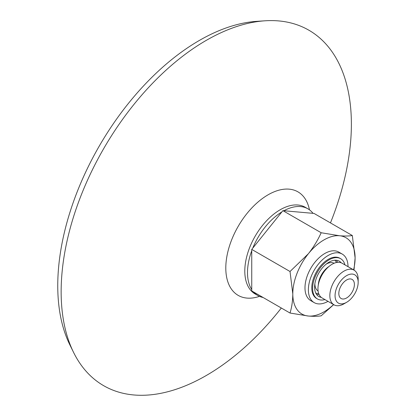 <?xml version="1.0" encoding="UTF-8"?>
<svg xmlns="http://www.w3.org/2000/svg" width="416" height="416" viewBox="0 0 416 416"><rect width="100%" height="100%" fill="white"/><g stroke="black" fill="none" stroke-linecap="round" stroke-linejoin="round"><path stroke-width="0.62" d="M352.321 235.529L314.044 213.429L313.03 213.34A50.06 28.902 120 0 0 307.923 208.827A50.06 28.902 120 0 0 283.904 210.74L282.89 210.647L281.876 211.91A50.06 28.902 120 0 0 252.756 248.139L251.742 249.402L251.742 290.935L290.02 313.035C291.793 307.31 292.724 300.924 292.802 293.873L290.02 271.502L308.381 253.729C313.591 247.099 317.855 240.105 321.173 232.747L339.529 235.747C344.744 236.174 349.008 236.101 352.321 235.529L355.103 257.904L353.99 270.109M333.564 304.559A44.054 25.433 -60 0 1 308.381 316.035A44.054 25.433 -60 0 1 292.802 293.873A44.054 25.433 -60 0 1 308.381 253.729A44.054 25.433 -60 0 1 339.529 235.747A44.054 25.433 -60 0 1 355.103 257.904A44.054 25.433 -60 0 1 353.584 269.875M333.7 304.626L321.173 315.817C317.86 316.389 313.596 316.462 308.381 316.035L290.02 313.035M346.611 297.96A11.014 6.36 -60 0 1 341.104 298.506A11.014 6.36 -60 0 1 341.104 285.792A11.014 6.36 -60 0 1 352.118 279.432A11.014 6.36 -60 0 1 353.803 288.257A11.014 6.36 -60 0 1 346.611 297.96M281.325 308.017A205.228 118.487 -60 0 1 206.263 375.513A205.228 118.487 -60 0 1 73.57 352.394L69.878 344.895A200.247 115.612 -60 0 1 99.226 146.146A200.247 115.612 -60 0 1 256.672 21.351L265.013 20.8A205.228 118.487 -60 0 1 330.46 222.908M73.57 352.394A205.228 118.487 -60 0 1 103.646 148.699A205.228 118.487 -60 0 1 265.013 20.8M251.742 289.583A50.06 28.902 -60 0 1 251.742 250.754M253.531 291.97A50.06 28.902 120 0 0 257.863 295.537A50.06 28.902 120 0 0 263.115 297.502M344.006 303.815L346.611 302.312A16.338 9.433 -60 0 1 335.057 295.641A16.338 9.433 -60 0 1 346.611 275.626A16.338 9.433 -60 0 1 358.166 282.298A16.338 9.433 -60 0 1 346.611 302.312L344.006 303.815A20.025 11.56 -60 0 1 333.991 304.808A20.025 11.56 -60 0 1 333.991 281.684A20.025 11.56 -60 0 1 354.016 270.124A20.025 11.56 -60 0 1 358.166 279.292L358.166 282.298M328 301.35A28.033 16.188 -60 0 1 314.184 302.619L310.788 300.659A28.033 16.188 -60 0 1 310.788 268.289A28.033 16.188 -60 0 1 338.822 252.101L342.217 254.062A28.033 16.188 -60 0 1 348.026 266.666M314.184 302.619A28.033 16.188 -60 0 1 314.184 270.249A28.033 16.188 -60 0 1 342.217 254.062M324.927 299.572A23.228 13.411 -60 0 1 317.439 298.948L316.586 298.459A23.228 13.411 -60 0 1 316.586 271.638A23.228 13.411 -60 0 1 339.815 258.227L340.668 258.716A23.228 13.411 -60 0 1 344.952 264.888M317.439 298.948A23.228 13.411 -60 0 1 317.439 272.126A23.228 13.411 -60 0 1 340.668 258.716M321.266 297.372A20.426 11.794 -60 0 1 318.838 296.52A20.426 11.794 -60 0 1 318.838 272.938A20.426 11.794 -60 0 1 339.264 261.144A20.426 11.794 -60 0 1 341.219 262.824M319.03 294.408A20.426 11.794 -60 0 1 316.612 294.492M336.393 260.234A20.426 11.794 -60 0 1 337.532 262.366M333.991 304.808L322.098 297.939A20.025 11.56 -60 0 1 322.098 274.82A20.025 11.56 -60 0 1 342.124 263.255L354.016 270.124M313.03 213.34L283.904 210.74M290.02 271.502L251.742 249.402M321.173 232.747L282.89 210.647M281.876 211.91L252.756 248.139M259.49 296.364A59.774 34.512 -60 0 1 225.898 264.649A59.774 34.512 -60 0 1 265.19 196.591A59.774 34.512 -60 0 1 309.452 209.825M257.863 295.537L255.169 293.982A50.06 28.902 -60 0 1 255.169 236.179A50.06 28.902 -60 0 1 305.23 207.272L307.923 208.827M318.635 293.405A19.224 11.097 -60 0 1 315.822 293.16M334.849 260.213A19.224 11.097 -60 0 1 336.466 262.527M318.094 291.002A16.021 9.251 -60 0 1 314.891 283.722M326.206 264.124A16.021 9.251 -60 0 1 334.11 263.255M318.302 284.939A16.021 9.251 -60 0 1 328.968 266.469"/></g></svg>
